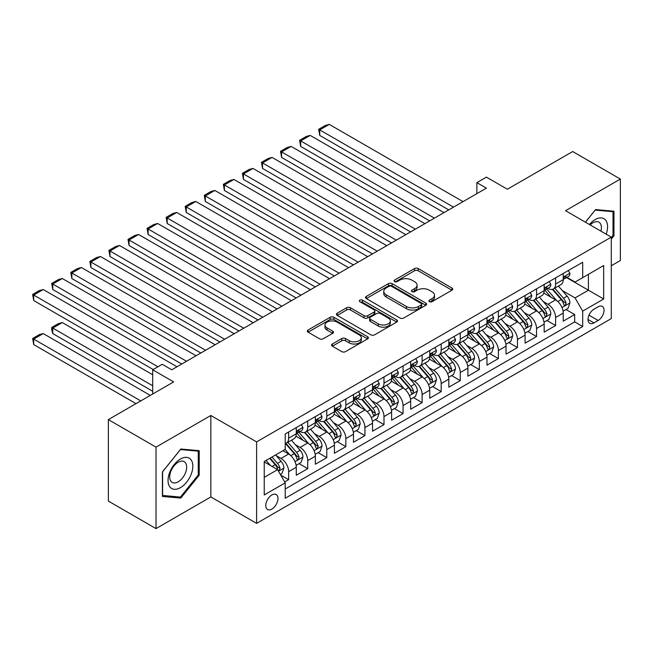 <?xml version="1.0" encoding="UTF-8"?>
<svg xmlns="http://www.w3.org/2000/svg" width="653" height="653" viewBox="0 0 653 653"><rect width="100%" height="100%" fill="white"/><g stroke="black" fill="none" stroke-linecap="round" stroke-linejoin="round"><path stroke-width="0.98" d="M429.429 301.678A1.853 1.069 0 0 0 432.049 301.678L451.941 290.193A2.645 1.526 0 0 0 452.709 289.116A2.645 1.526 0 0 0 451.941 288.038L418.246 268.587A2.645 1.526 0 0 0 414.5 268.587L394.616 280.064A1.853 1.069 0 0 0 394.069 280.823A1.853 1.069 0 0 0 394.616 281.582A1.853 1.069 0 0 0 397.236 281.582L399.807 280.096A8.473 4.889 0 0 1 411.79 280.096L414.598 281.712A8.473 4.889 0 0 1 417.079 285.173A8.473 4.889 0 0 1 414.598 288.626L412.027 290.112A1.853 1.069 0 0 0 411.48 290.871A1.853 1.069 0 0 0 412.027 291.63A1.853 1.069 0 0 0 414.647 291.63L417.218 290.144A8.473 4.889 0 0 1 429.192 290.144L432 291.76A8.473 4.889 0 0 1 434.482 295.221A8.473 4.889 0 0 1 432 298.682L429.429 300.168A1.853 1.069 0 0 0 428.89 300.919A1.853 1.069 0 0 0 429.429 301.678L429.429 300.168M271.868 509.062A8.628 4.979 120 0 0 277.509 501.455A8.628 4.979 120 0 0 276.186 494.541A8.628 4.979 120 0 0 271.868 494.966A8.628 4.979 120 0 0 266.228 502.573A8.628 4.979 120 0 0 267.55 509.487A8.628 4.979 120 0 0 271.868 509.062M332.336 344.009A2.645 1.526 0 0 0 331.561 345.094A2.645 1.526 0 0 0 332.336 346.172L341.788 351.632A2.645 1.526 0 0 0 345.527 351.632L367.615 338.883A2.645 1.526 0 0 0 368.39 337.797A2.645 1.526 0 0 0 367.615 336.719L333.928 317.268A2.645 1.526 0 0 0 330.181 317.268L308.094 330.018A2.645 1.526 0 0 0 307.318 331.095A2.645 1.526 0 0 0 308.094 332.181L319.513 338.768A2.645 1.526 0 0 0 323.259 338.768L332.712 333.316A2.645 1.526 0 0 0 333.487 332.23A2.645 1.526 0 0 0 332.712 331.153L327.047 327.879A7.077 4.089 0 0 1 324.974 324.99A7.077 4.089 0 0 1 329.341 321.219A7.077 4.089 0 0 1 337.062 322.1L359.24 334.907A7.077 4.089 0 0 1 361.313 337.797A7.077 4.089 0 0 1 356.946 341.576A7.077 4.089 0 0 1 349.224 340.686L345.527 338.556A2.645 1.526 0 0 0 341.788 338.556L332.336 344.009L332.336 346.172M611.29 265.755L620.35 260.531L620.35 179.061L572.681 151.537L507.365 189.239L486.395 177.134L476.861 182.636L486.395 188.137L171.755 369.794L162.222 364.292L152.688 369.794L152.688 394.012M156.026 447.134L156.026 528.604L210.846 496.949L210.846 415.479L156.026 447.134L108.349 419.61L173.665 381.907L152.688 369.794M210.846 415.479L256.613 441.901L611.29 237.129L611.29 318.599L256.613 523.371L256.613 441.901M620.35 179.061L565.531 210.707L611.29 237.129M399.995 318.019A2.645 1.526 0 0 0 403.742 318.019L425.829 305.269A2.645 1.526 0 0 0 426.605 304.192A2.645 1.526 0 0 0 425.829 303.106L392.135 283.655A2.645 1.526 0 0 0 388.388 283.655L366.309 296.413A2.645 1.526 0 0 0 365.533 297.49A2.645 1.526 0 0 0 366.309 298.568L399.995 318.019M360.587 302.078A1.853 1.069 0 0 1 362.472 302.339L362.472 300.135L396.722 319.913A2.645 1.526 0 0 1 397.497 320.99A2.645 1.526 0 0 1 396.722 322.076L374.634 334.826A2.645 1.526 0 0 1 370.888 334.826L337.201 315.375L337.201 313.211A2.645 1.526 0 0 0 336.426 314.297A2.645 1.526 0 0 0 337.201 315.375M337.201 313.211L346.653 307.759A2.645 1.526 0 0 1 350.4 307.759L364.056 315.644A2.645 1.526 0 0 0 367.802 315.644L374.071 312.028A2.645 1.526 0 0 0 374.846 310.942A2.645 1.526 0 0 0 374.071 309.865L359.852 301.653A1.853 1.069 0 0 1 359.305 300.894A1.853 1.069 0 0 1 360.448 299.907A1.853 1.069 0 0 1 362.472 300.135M156.026 528.604L108.349 501.08L108.349 419.61M284.692 481.955L288.65 479.669L280.733 475.098M276.235 455.655L281.019 458.422A10.791 6.228 60 0 1 288.65 471.629L296.274 467.23L296.274 475.262L307.718 468.658L299.041 463.646M295.303 444.644L300.086 447.411A10.791 6.228 60 0 1 307.718 460.618L315.342 456.218L315.342 464.25L326.786 457.647L318.109 452.635M314.371 433.633L319.162 436.4A10.791 6.228 60 0 1 326.786 449.615L334.418 445.207L334.418 453.247L345.853 446.636L337.177 441.632M333.438 422.63L338.23 425.389A10.791 6.228 60 0 1 345.853 438.604L353.485 434.196L353.485 442.236L364.921 435.633L356.244 430.621M352.506 411.619L357.297 414.377A10.791 6.228 60 0 1 364.921 427.593L372.553 423.193L372.553 431.225L383.988 424.621L375.32 419.61M371.573 400.607L376.365 403.374A10.791 6.228 60 0 1 383.988 416.581L391.62 412.182L391.62 420.214L403.064 413.61L394.388 408.598M390.649 389.596L395.432 392.363A10.791 6.228 60 0 1 403.064 405.57L410.688 401.171L410.688 409.211L422.132 402.599L413.455 397.595M409.717 378.593L414.5 381.352A10.791 6.228 60 0 1 422.132 394.567L429.756 390.159L429.756 398.199L441.199 391.596L432.523 386.584M428.784 367.582L433.568 370.341A10.791 6.228 60 0 1 441.199 383.556L448.823 379.148L448.823 387.188L460.267 380.585L451.59 375.573M447.852 356.571L452.643 359.338A10.791 6.228 60 0 1 460.267 372.545L467.899 368.145L467.899 376.177L479.335 369.574L470.658 364.562M466.919 345.559L471.711 348.327A10.791 6.228 60 0 1 479.335 361.533L486.967 357.134L486.967 365.174L498.402 358.562L489.726 353.559M485.987 334.556L490.778 337.315A10.791 6.228 60 0 1 498.402 350.53L506.034 346.123L506.034 354.163L517.47 347.559L508.801 342.547M505.055 323.545L509.846 326.304A10.791 6.228 60 0 1 517.47 339.519L525.102 335.111L525.102 343.151L536.546 336.548L527.869 331.536M524.13 312.534L528.914 315.301A10.791 6.228 60 0 1 536.546 328.508L544.169 324.108L544.169 332.14L555.613 325.537L555.613 317.497A10.791 6.228 -120 0 0 547.981 304.29L543.198 301.523M546.936 320.525L555.613 325.537M296.274 467.23A10.791 6.228 -120 0 0 288.65 454.015L282.929 450.709M315.342 456.218A10.791 6.228 -120 0 0 307.718 443.003L295.923 436.196M334.418 445.207A10.791 6.228 -120 0 0 326.786 432L314.991 425.185M353.485 434.196A10.791 6.228 -120 0 0 345.853 420.989L334.058 414.182M372.553 423.193A10.791 6.228 -120 0 0 364.921 409.978L353.134 403.17M391.62 412.182A10.791 6.228 -120 0 0 383.988 398.967L372.202 392.159M410.688 401.171A10.791 6.228 -120 0 0 403.064 387.955L391.269 381.148M429.756 390.159A10.791 6.228 -120 0 0 422.132 376.952L410.337 370.145M448.823 379.148A10.791 6.228 -120 0 0 441.199 365.941L429.405 359.134M467.899 368.145A10.791 6.228 -120 0 0 460.267 354.93L448.472 348.122M486.967 357.134A10.791 6.228 -120 0 0 479.335 343.919L467.54 337.111M506.034 346.123A10.791 6.228 -120 0 0 498.402 332.916L486.616 326.108M525.102 335.111A10.791 6.228 -120 0 0 517.47 321.905L505.683 315.097M544.169 324.108A10.791 6.228 -120 0 0 536.546 310.893L524.751 304.086M598.132 306.82L593.936 309.244A8.358 4.824 120 0 0 588.475 316.607A8.358 4.824 120 0 0 589.757 323.308A8.358 4.824 120 0 0 593.936 322.892L598.132 320.476A8.358 4.824 120 0 0 603.592 313.105A8.358 4.824 120 0 0 602.311 306.404A8.358 4.824 120 0 0 598.132 306.82M264.236 477.351L277.59 469.646L285.214 482.861L285.214 498.272L582.688 326.524L582.688 311.114L575.064 297.907L562.266 290.512M285.214 482.861L264.236 494.966L264.236 461.5L285.214 449.395L285.214 433.976L582.688 262.237L582.688 277.647L603.666 265.534L603.666 299.001L582.688 311.114M299.988 431.494L300.086 431.56A10.791 6.228 60 0 0 305.482 432.09L313.114 427.682A10.791 6.228 -120 0 0 315.342 422.752L315.342 416.581M319.056 420.491L319.162 420.548A10.791 6.228 60 0 0 324.549 421.079L332.181 416.679A10.791 6.228 -120 0 0 334.418 411.741L334.418 405.57M338.123 409.48L338.23 409.537A10.791 6.228 60 0 0 343.617 410.068L351.249 405.668A10.791 6.228 -120 0 0 353.485 400.73L353.485 394.567M357.199 398.469L357.297 398.526A10.791 6.228 60 0 0 362.693 399.065L370.316 394.657A10.791 6.228 -120 0 0 372.553 389.719L372.553 383.556M376.267 387.458L376.365 387.515A10.791 6.228 60 0 0 381.76 388.053L389.384 383.646A10.791 6.228 -120 0 0 391.62 378.707L391.62 372.545M395.334 376.454L395.432 376.512A10.791 6.228 60 0 0 400.828 377.042L408.452 372.643A10.791 6.228 -120 0 0 410.688 367.704L410.688 361.533M414.402 365.443L414.5 365.5A10.791 6.228 60 0 0 419.895 366.031L427.527 361.631A10.791 6.228 -120 0 0 429.756 356.693L429.756 350.53M433.47 354.432L433.568 354.489A10.791 6.228 60 0 0 438.963 355.028L446.595 350.62A10.791 6.228 -120 0 0 448.823 345.682L448.823 339.519M452.537 343.421L452.643 343.478A10.791 6.228 60 0 0 458.031 344.017L465.662 339.609A10.791 6.228 -120 0 0 467.899 334.671L467.899 328.508M471.613 332.418L471.711 332.475A10.791 6.228 60 0 0 477.106 333.006L484.73 328.606A10.791 6.228 -120 0 0 486.967 323.668L486.967 317.497M490.681 321.407L490.778 321.464A10.791 6.228 60 0 0 496.174 321.994L503.798 317.595A10.791 6.228 -120 0 0 506.034 312.656L506.034 306.494M509.748 310.395L509.846 310.453A10.791 6.228 60 0 0 515.241 310.991L522.865 306.584A10.791 6.228 -120 0 0 525.102 301.645L525.102 295.483M528.816 299.384L528.914 299.441A10.791 6.228 60 0 0 534.309 299.98L541.933 295.572A10.791 6.228 -120 0 0 544.169 290.634L544.169 284.471M285.214 489.024L574.681 321.905L574.681 314.526L563.237 321.137L563.237 313.097A10.791 6.228 -120 0 0 555.613 299.882L543.818 293.075M547.883 288.381L547.981 288.438A10.791 6.228 -120 0 0 553.377 288.969A10.791 6.228 -120 0 0 555.613 284.031L555.613 277.868M553.377 288.969L561.009 284.569A10.791 6.228 -120 0 0 563.237 279.631L563.237 273.46M288.65 431.992L288.65 438.163A10.791 6.228 60 0 1 286.414 443.101A10.791 6.228 60 0 1 285.214 443.534M286.414 443.101L294.046 438.694A10.791 6.228 -120 0 0 296.274 433.755L296.274 427.593M307.718 420.989L307.718 427.152A10.791 6.228 60 0 1 305.482 432.09M326.786 409.978L326.786 416.141A10.791 6.228 60 0 1 324.549 421.079M345.853 398.967L345.853 405.129A10.791 6.228 60 0 1 343.617 410.068M364.921 387.955L364.921 394.126A10.791 6.228 60 0 1 362.693 399.065M383.988 376.952L383.988 383.115A10.791 6.228 60 0 1 381.76 388.053M403.064 365.941L403.064 372.104A10.791 6.228 60 0 1 400.828 377.042M422.132 354.93L422.132 361.093A10.791 6.228 60 0 1 419.895 366.031M441.199 343.919L441.199 350.09A10.791 6.228 60 0 1 438.963 355.028M460.267 332.916L460.267 339.078A10.791 6.228 60 0 1 458.031 344.017M479.335 321.905L479.335 328.067A10.791 6.228 60 0 1 477.106 333.006M498.402 310.893L498.402 317.056A10.791 6.228 60 0 1 496.174 321.994M517.47 299.882L517.47 306.053A10.791 6.228 60 0 1 515.241 310.991M536.546 288.879L536.546 295.042A10.791 6.228 60 0 1 534.309 299.98M536.546 328.508L536.546 336.548M517.47 339.519L517.47 347.559M498.402 350.53L498.402 358.562M479.335 361.533L479.335 369.574M460.267 372.545L460.267 380.585M441.199 383.556L441.199 391.596M422.132 394.567L422.132 402.599M403.064 405.57L403.064 413.61M383.988 416.581L383.988 424.621M364.921 427.593L364.921 435.633M345.853 438.604L345.853 446.636M326.786 449.615L326.786 457.647M307.718 460.618L307.718 468.658M288.65 471.629L288.65 479.669M277.59 469.646L264.236 461.94M575.064 297.907L588.41 290.193L588.41 274.342L603.666 265.534M566.567 277.59L603.666 299.001M566.951 277.37L575.064 282.047L582.688 277.647M210.846 496.949L256.613 523.371M476.861 182.636L476.861 193.647M566.004 309.522L574.681 314.526M574.681 321.905L582.688 326.524M611.29 239.071L613.959 235.749L613.959 211.213L595.56 209.572L585.415 222.191M162.409 496.451L180.816 498.092L199.214 475.196L199.214 450.668L180.816 449.019L162.409 471.915L162.409 496.451M613.012 235.194L613.959 235.749M198.259 474.649L199.214 475.196M178.873 496.966L180.816 498.092M430.172 301.939L432 300.878A8.473 4.889 0 0 0 434.482 297.425L434.482 295.221M417.079 285.173L417.079 287.377A8.473 4.889 0 0 1 414.598 290.83L412.761 291.891M451.9 290.218L418.246 270.783A2.645 1.526 0 0 0 414.5 270.783L395.359 281.843M425.789 305.294L392.135 285.859A2.645 1.526 0 0 0 388.388 285.859L366.341 298.592M421.144 304.943A1.853 1.069 0 0 0 421.691 304.192A1.853 1.069 0 0 0 421.144 303.433L391.571 286.357A1.853 1.069 0 0 0 388.951 286.357L386.241 287.924A8.473 4.889 0 0 0 383.76 291.385A8.473 4.889 0 0 0 386.241 294.846L406.452 306.51A8.473 4.889 0 0 0 418.434 306.51L421.144 304.943L421.144 307.147A1.853 1.069 0 0 0 421.691 306.396L421.691 304.192M383.76 291.385L383.76 293.589A8.473 4.889 0 0 0 386.241 297.042L386.241 294.846M421.144 307.147L418.434 308.714A8.473 4.889 0 0 1 406.452 308.714L386.241 297.042M337.234 315.399L346.653 309.955L346.653 307.759M374.846 310.942L374.846 313.146A2.645 1.526 0 0 1 374.071 314.224L367.802 317.848A2.645 1.526 0 0 1 364.056 317.848L350.4 309.955A2.645 1.526 0 0 0 346.653 309.955M362.472 302.339L396.689 322.092M378.234 323.831A7.077 4.089 0 0 0 385.956 324.721A7.077 4.089 0 0 0 390.323 320.941A7.077 4.089 0 0 0 388.249 318.052L380.438 313.538A2.645 1.526 0 0 0 376.691 313.538L370.422 317.154A2.645 1.526 0 0 0 369.647 318.24A2.645 1.526 0 0 0 370.422 319.317L378.234 323.831L378.234 326.035A7.077 4.089 0 0 0 385.956 326.916A7.077 4.089 0 0 0 390.323 323.145L390.323 320.941M369.647 318.24L369.647 320.443A2.645 1.526 0 0 0 370.422 321.521L370.422 319.317M378.234 326.035L370.422 321.521M361.313 337.797L361.313 340.001A7.077 4.089 0 0 1 356.946 343.78A7.077 4.089 0 0 1 349.224 342.89L345.527 340.76A2.645 1.526 0 0 0 341.788 340.76L332.369 346.196M324.974 324.99L324.974 327.194A7.077 4.089 0 0 0 327.047 330.083L327.047 327.879M332.671 333.332L327.047 330.083M367.582 338.899L333.928 319.464A2.645 1.526 0 0 0 330.181 319.464L308.126 332.197M563.082 311.203L568.004 308.363L569.914 302.853A7.15 4.122 -120 0 0 567.13 296.144L558.413 286.063M556.674 300.584L546.716 289.05M319.733 179.444L410.59 231.905L281.59 157.422L280.545 151.316L287.222 147.464L291.124 146.419L281.59 151.92L281.59 157.422M551.001 297.229L545.222 290.536A17.125 9.885 -120 0 0 544.692 289.94M552.405 289.361L561.221 299.564A7.15 4.122 60 0 1 563.768 304.486L564.282 305.326L565.253 305.196L566.053 303.163A7.15 4.122 -120 0 0 563.506 298.241L554.797 288.153M552.928 289.189L562.396 300.151A3.64 2.106 60 0 1 563.31 301.58L566.053 303.163M453.5 207.132L319.733 129.898L319.733 135.408L448.733 209.882M568.29 270.546L569.914 273.354A7.15 4.122 60 0 1 568.437 276.513L564.812 278.602A7.15 4.122 -120 0 0 566.053 276.962L565.906 276.325M463.034 201.63L329.267 124.397L319.733 129.898L318.68 129.294L325.357 125.441L329.267 124.397M563.474 278.937L563.506 278.937A7.15 4.122 -120 0 0 564.812 278.602M565.131 276.423L566.053 276.962C565.604 275.884 564.845 276.325 563.768 278.284A7.15 4.122 60 0 1 563.237 279.296M319.733 135.408L318.68 129.294M606.164 234.174A17.525 10.122 120 0 0 595.177 219.571A17.525 10.122 120 0 0 589.439 224.518M600.94 231.154A11.999 6.93 120 0 0 598.923 222.191A11.999 6.93 120 0 0 592.924 222.779A11.999 6.93 120 0 0 590.149 224.926M585.455 222.216L595.177 210.111L613.012 211.703L613.012 235.48L611.29 237.61M611.828 211.025L613.012 211.703M191.166 474.298A17.525 10.122 120 0 0 186.627 457.361A17.525 10.122 120 0 0 169.698 472.38A17.525 10.122 120 0 0 174.237 489.309A17.525 10.122 120 0 0 191.166 474.298M185.525 472.69A11.999 6.93 120 0 0 184.179 461.638A11.999 6.93 120 0 0 170.825 471.376A11.999 6.93 120 0 0 172.18 482.428A11.999 6.93 120 0 0 185.525 472.69M162.605 495.513L162.605 471.744L180.432 449.566L198.259 451.158L198.259 474.927L180.432 497.104L162.409 495.407M197.084 450.472L198.259 451.158M544.006 322.215L548.936 319.374L550.846 313.864A7.15 4.122 -120 0 0 548.063 307.155L539.345 297.066M537.599 311.595L527.648 300.062M300.666 190.456L391.522 242.916L262.522 168.433L261.478 162.328L268.146 158.467L272.056 157.422L262.522 162.932L262.522 168.433M531.934 308.232L526.155 301.547A17.125 9.885 -120 0 0 525.624 300.943M533.338 300.364L542.153 310.567A7.15 4.122 60 0 1 544.7 315.489L545.214 316.338L546.186 316.207L546.985 314.175A7.15 4.122 -120 0 0 544.439 309.244L535.721 299.164M533.852 300.2L543.32 311.163A3.64 2.106 60 0 1 544.243 312.591L546.985 314.175M524.939 333.226L529.869 330.377L531.771 324.876A7.15 4.122 -120 0 0 528.995 318.166L520.278 308.077M518.531 322.598L508.573 311.073M281.59 201.459L372.455 253.919L243.455 179.444L242.41 173.331L249.079 169.478L252.989 168.433L243.455 173.935L243.455 179.444M512.866 319.244L507.087 312.55A17.125 9.885 -120 0 0 506.557 311.954M514.27 311.375L523.077 321.578A7.15 4.122 60 0 1 525.632 326.5L526.147 327.349L527.11 327.21L527.918 325.178A7.15 4.122 -120 0 0 525.371 320.256L516.654 310.167M514.784 311.212L524.253 322.174A3.64 2.106 60 0 1 525.175 323.594L527.918 325.178M505.871 344.237L510.801 341.388L512.703 335.887A7.15 4.122 -120 0 0 509.92 329.177L501.21 319.088M499.463 333.61L489.505 322.084M262.522 212.47L353.387 264.93L224.387 190.456L223.334 184.342L230.011 180.489L233.921 179.444L224.387 184.946L224.387 190.456M493.799 330.255L488.02 323.561A17.125 9.885 -120 0 0 487.489 322.966M495.203 322.386L504.01 332.589A7.15 4.122 60 0 1 506.557 337.511L507.079 338.36L508.042 338.221L508.85 336.189A7.15 4.122 -120 0 0 506.304 331.267L497.586 321.178M495.717 322.215L505.185 333.185A3.64 2.106 60 0 1 506.108 334.605L508.85 336.189M486.803 355.248L491.733 352.4L493.635 346.898A7.15 4.122 -120 0 0 490.852 340.18L482.143 330.1M480.396 344.621L470.438 333.087M243.455 223.481L334.32 275.941L205.32 201.459L204.267 195.353L210.943 191.5L214.853 190.456L205.32 195.957L205.32 201.459M474.731 341.266L468.952 334.573A17.125 9.885 -120 0 0 468.421 333.977M476.127 333.397L484.942 343.6A7.15 4.122 60 0 1 487.489 348.522L488.011 349.371L488.975 349.233L489.783 347.2A7.15 4.122 -120 0 0 487.228 342.278L478.518 332.189M476.649 333.226L486.118 344.188A3.64 2.106 60 0 1 487.032 345.617L489.783 347.2M434.433 218.143L300.666 140.909L300.666 146.419L429.666 220.894M549.222 281.557L550.846 284.365A7.15 4.122 60 0 1 549.361 287.524L545.745 289.614A7.15 4.122 -120 0 0 546.985 287.965L546.839 287.336M443.967 212.633L310.199 135.408L300.666 140.909L299.613 140.305L306.29 136.453L310.199 135.408M544.406 289.948L544.439 289.948A7.15 4.122 -120 0 0 545.745 289.614M546.063 287.434L546.985 287.965C546.537 286.896 545.769 287.336 544.7 289.287A7.15 4.122 60 0 1 544.169 290.307M300.666 146.419L299.613 140.305M415.357 229.154L280.545 151.316M530.154 292.56L531.771 295.368A7.15 4.122 60 0 1 530.293 298.535L526.669 300.625A7.15 4.122 -120 0 0 527.918 298.976L527.763 298.348M424.891 223.644L291.124 146.419M525.339 300.96L525.371 300.96A7.15 4.122 -120 0 0 526.669 300.625M526.995 298.445L527.918 298.976C527.469 297.899 526.702 298.339 525.632 300.298A7.15 4.122 60 0 1 525.102 301.319M396.289 240.157L261.478 162.328M511.087 303.572L512.703 306.379A7.15 4.122 60 0 1 511.226 309.538L507.601 311.636A7.15 4.122 -120 0 0 508.85 309.987L508.695 309.351M405.823 234.656L272.056 157.422M506.271 311.971L506.304 311.971A7.15 4.122 -120 0 0 507.601 311.636M507.928 309.457L508.85 309.987C508.401 308.91 507.634 309.351 506.557 311.31A7.15 4.122 60 0 1 506.034 312.322M377.222 251.168L242.41 173.331M492.019 314.583L493.635 317.391A7.15 4.122 60 0 1 492.158 320.55L488.534 322.639A7.15 4.122 -120 0 0 489.783 320.998L489.628 320.362M386.756 245.667L252.989 168.433M487.203 322.974L487.228 322.974A7.15 4.122 -120 0 0 488.534 322.639M488.86 320.468L489.783 320.998C489.326 319.921 488.566 320.362 487.489 322.321A7.15 4.122 60 0 1 486.967 323.333M467.736 366.251L472.666 363.411L474.568 357.901A7.15 4.122 -120 0 0 471.784 351.192L463.075 341.103M461.328 355.632L451.37 344.098M224.387 234.492L315.252 286.953L186.252 212.47L185.199 206.364L191.876 202.512L195.786 201.459L186.252 206.968L186.252 212.47M455.663 352.269L449.884 345.584A17.125 9.885 -120 0 0 449.354 344.988M457.059 344.4L465.875 354.603A7.15 4.122 60 0 1 468.421 359.525L468.944 360.374L469.907 360.244L470.707 358.211A7.15 4.122 -120 0 0 468.16 353.289L459.451 343.2M457.582 344.237L467.05 355.199A3.64 2.106 60 0 1 467.964 356.628L470.707 358.211M358.154 262.18L223.334 184.342M472.952 325.594L474.568 328.402A7.15 4.122 60 0 1 473.09 331.561L469.466 333.65A7.15 4.122 -120 0 0 470.707 332.01L470.56 331.373M367.688 256.67L233.921 179.444M468.136 333.985L468.16 333.985A7.15 4.122 -120 0 0 469.466 333.65M469.785 331.471L470.707 332.01C470.258 330.932 469.499 331.373 468.421 333.324A7.15 4.122 60 0 1 467.899 334.344M448.668 377.263L453.59 374.422L455.5 368.912A7.15 4.122 -120 0 0 452.717 362.203L444.007 352.114M442.261 366.635L432.302 355.11M205.32 245.495L296.176 297.956L167.184 223.481L166.131 217.367L172.808 213.515L176.718 212.47L167.184 217.98L167.184 223.481M436.596 363.28L430.809 356.587A17.125 9.885 -120 0 0 430.278 355.991M437.992 355.412L446.807 365.615A7.15 4.122 60 0 1 449.354 370.537L449.876 371.386L450.839 371.247L451.639 369.214A7.15 4.122 -120 0 0 449.093 364.292L440.383 354.204M438.514 355.248L447.982 366.211A3.64 2.106 60 0 1 448.897 367.631L451.639 369.214M339.087 273.191L204.267 195.353M453.876 336.597L455.5 339.405A7.15 4.122 60 0 1 454.023 342.572L450.399 344.662A7.15 4.122 -120 0 0 451.639 343.013L451.492 342.384M348.62 267.681L214.853 190.456M449.068 344.996L449.093 344.996A7.15 4.122 -120 0 0 450.399 344.662M450.717 342.482L451.639 343.013C451.19 341.935 450.431 342.376 449.354 344.335A7.15 4.122 60 0 1 448.823 345.355M429.601 388.274L434.523 385.425L436.433 379.924A7.15 4.122 -120 0 0 433.649 373.214L424.932 363.125M423.193 377.646L413.235 366.121M186.252 256.507L277.109 308.967L148.109 234.492L147.064 228.379L153.741 224.526L157.642 223.481L148.109 228.983L148.109 234.492M417.52 374.291L411.741 367.598A17.125 9.885 -120 0 0 411.21 367.002M418.924 366.423L427.739 376.626A7.15 4.122 60 0 1 430.286 381.548L430.8 382.397L431.772 382.258L432.572 380.226A7.15 4.122 -120 0 0 430.025 375.304L421.316 365.215M419.446 366.251L428.915 377.222A3.64 2.106 60 0 1 429.829 378.642L432.572 380.226M320.019 284.194L185.199 206.364M434.808 347.608L436.433 350.416A7.15 4.122 60 0 1 434.955 353.575L431.331 355.673A7.15 4.122 -120 0 0 432.572 354.024L432.425 353.387M329.553 278.692L195.786 201.459M429.992 356.007L430.025 356.007A7.15 4.122 -120 0 0 431.331 355.673M431.649 353.493L432.572 354.024C432.123 352.947 431.364 353.387 430.286 355.346A7.15 4.122 60 0 1 429.756 356.358M410.525 399.285L415.455 396.436L417.365 390.935A7.15 4.122 -120 0 0 414.582 384.225L405.864 374.136M404.117 388.657L394.167 377.124M167.184 267.518L258.041 319.978L129.041 245.495L127.996 239.39L134.665 235.537L138.575 234.492L129.041 239.994L129.041 245.495M398.452 385.303L392.673 378.609A17.125 9.885 -120 0 0 392.143 378.014M399.856 377.434L408.664 387.637A7.15 4.122 60 0 1 411.219 392.559L411.733 393.408L412.704 393.269L413.504 391.237A7.15 4.122 -120 0 0 410.957 386.315L402.24 376.226M400.371 377.263L409.839 388.225A3.64 2.106 60 0 1 410.761 389.653L413.504 391.237M300.951 295.205L166.131 217.367M415.741 358.619L417.365 361.427A7.15 4.122 60 0 1 415.879 364.586L412.263 366.676A7.15 4.122 -120 0 0 413.504 365.035L413.357 364.398M310.485 289.703L176.718 212.47M410.925 367.01L410.957 367.01A7.15 4.122 -120 0 0 412.263 366.676M412.582 364.505L413.504 365.035C413.055 363.958 412.288 364.398 411.219 366.357A7.15 4.122 60 0 1 410.688 367.37M391.457 410.288L396.387 407.448L398.289 401.938A7.15 4.122 -120 0 0 395.514 395.228L386.796 385.139M385.05 399.669L375.091 388.135M148.109 278.529L238.974 330.989L109.973 256.507L108.929 250.401L115.597 246.548L119.507 245.495L109.973 251.005L109.973 256.507M379.385 396.306L373.606 389.621A17.125 9.885 -120 0 0 373.075 389.025M380.789 388.437L389.596 398.64A7.15 4.122 60 0 1 392.143 403.57L392.665 404.411L393.628 404.28L394.436 402.248A7.15 4.122 -120 0 0 391.89 397.326L383.172 387.237M381.303 388.274L390.772 399.236A3.64 2.106 60 0 1 391.694 400.664L394.436 402.248M281.876 306.216L147.064 228.379M396.673 369.631L398.289 372.439A7.15 4.122 60 0 1 396.812 375.597L393.188 377.687A7.15 4.122 -120 0 0 394.436 376.046L394.281 375.41M291.409 300.707L157.642 223.481M391.857 378.022L391.89 378.022A7.15 4.122 -120 0 0 393.188 377.687M393.514 375.508L394.436 376.046C393.988 374.969 393.22 375.41 392.143 377.361A7.15 4.122 60 0 1 391.62 378.381M372.39 421.299L377.32 418.459L379.222 412.949A7.15 4.122 -120 0 0 376.438 406.239L367.729 396.151M365.982 410.672L356.024 399.146M129.041 289.532L219.906 341.992L90.906 267.518L89.853 261.404L96.53 257.551L100.44 256.507L90.906 262.016L90.906 267.518M360.317 407.317L354.538 400.624A17.125 9.885 -120 0 0 354.008 400.028M361.721 399.448L370.529 409.651A7.15 4.122 60 0 1 373.075 414.573L373.598 415.422L374.561 415.284L375.369 413.251A7.15 4.122 -120 0 0 372.822 408.329L364.105 398.248M362.235 399.285L371.704 410.247A3.64 2.106 60 0 1 372.626 411.668L375.369 413.251M262.808 317.227L127.996 239.39M377.605 380.634L379.222 383.442A7.15 4.122 60 0 1 377.744 386.609L374.12 388.698A7.15 4.122 -120 0 0 375.369 387.049L375.214 386.421M272.342 311.718L138.575 234.492M372.79 389.033L372.822 389.033A7.15 4.122 -120 0 0 374.12 388.698M374.447 386.519L375.369 387.049C374.92 385.972 374.153 386.413 373.075 388.372A7.15 4.122 60 0 1 372.553 389.392M353.322 432.31L358.252 429.462L360.154 423.96A7.15 4.122 -120 0 0 357.371 417.251L348.661 407.162M346.914 421.683L336.956 410.157M109.973 300.543L200.838 353.004L71.838 278.529L70.785 272.415L77.462 268.563L81.372 267.518L71.838 273.019L71.838 278.529M341.25 418.328L335.471 411.635A17.125 9.885 -120 0 0 334.94 411.039M342.645 410.459L351.461 420.663A7.15 4.122 60 0 1 354.008 425.585L354.53 426.433L355.493 426.295L356.301 424.262A7.15 4.122 -120 0 0 353.746 419.34L345.037 409.251M343.168 410.296L352.636 421.258A3.64 2.106 60 0 1 353.551 422.679L356.301 424.262M243.74 328.23L108.929 250.401M358.538 391.645L360.154 394.453A7.15 4.122 60 0 1 358.677 397.612L355.052 399.709A7.15 4.122 -120 0 0 356.301 398.061L356.146 397.424M253.274 322.729L119.507 245.495M353.722 400.044L353.746 400.044A7.15 4.122 -120 0 0 355.052 399.709M355.379 397.53L356.301 398.061C355.844 396.983 355.085 397.424 354.008 399.383A7.15 4.122 60 0 1 353.485 400.403M334.254 443.322L339.185 440.473L341.086 434.971A7.15 4.122 -120 0 0 338.303 428.262L329.594 418.173M327.847 432.694L317.889 421.169M90.906 311.554L181.771 364.015L52.771 289.532L51.718 283.426L58.395 279.574L62.304 278.529L52.771 284.031L52.771 289.532M322.182 429.339L316.403 422.646A17.125 9.885 -120 0 0 315.872 422.05M323.578 421.471L332.393 431.674A7.15 4.122 60 0 1 334.94 436.596L335.462 437.445L336.426 437.306L337.226 435.273A7.15 4.122 -120 0 0 334.679 430.351L325.969 420.263M324.1 421.299L333.569 432.262A3.64 2.106 60 0 1 334.483 433.69L337.226 435.273M224.673 339.242L89.853 261.404M339.47 402.656L341.086 405.464A7.15 4.122 60 0 1 339.609 408.623L335.985 410.721A7.15 4.122 -120 0 0 337.226 409.072L337.079 408.435M234.207 333.74L100.44 256.507M334.654 411.055L334.679 411.055A7.15 4.122 -120 0 0 335.985 410.721M336.303 408.541L337.226 409.072C336.777 407.994 336.017 408.435 334.94 410.394A7.15 4.122 60 0 1 334.418 411.406M315.187 454.325L320.109 451.484L322.019 445.975A7.15 4.122 -120 0 0 319.235 439.265L310.526 429.184M308.779 443.705L298.821 432.172M71.838 322.566L153.161 369.516L33.695 300.543L32.65 294.438L39.327 290.585L43.237 289.532L33.695 295.042L33.695 300.543M303.106 440.342L297.327 433.657A17.125 9.885 -120 0 0 296.797 433.061M304.51 432.474L313.326 442.677A7.15 4.122 60 0 1 315.872 447.607L316.395 448.448L317.358 448.317L318.158 446.285A7.15 4.122 -120 0 0 315.611 441.363L306.902 431.274M305.033 432.31L314.501 443.273A3.64 2.106 60 0 1 315.415 444.701L318.158 446.285M205.605 350.253L70.785 272.415M320.394 413.667L322.019 416.475A7.15 4.122 60 0 1 320.541 419.634L316.917 421.724A7.15 4.122 -120 0 0 318.158 420.083L318.011 419.446M215.139 344.743L81.372 267.518M315.587 422.058L315.611 422.058A7.15 4.122 -120 0 0 316.917 421.724M317.236 419.544L318.158 420.083C317.709 419.006 316.95 419.446 315.872 421.397A7.15 4.122 60 0 1 315.342 422.418M296.119 465.336L301.041 462.495L302.951 456.986A7.15 4.122 -120 0 0 300.168 450.276L291.45 440.187M152.688 385.76L52.771 328.067L62.304 322.566L152.688 374.749M289.712 454.708L285.149 449.427M52.771 333.577L51.718 329.667L51.718 327.463L52.771 328.067L52.771 333.577L152.688 391.261M284.039 451.354L283.304 450.497M285.443 443.485L294.258 453.688A7.15 4.122 60 0 1 296.805 458.61L297.319 459.459L298.29 459.32L299.09 457.288A7.15 4.122 -120 0 0 296.544 452.366L287.834 442.285M285.957 443.322L295.434 454.284A3.64 2.106 60 0 1 296.348 455.704L299.09 457.288M51.718 327.463L58.395 323.61L62.304 322.566M186.538 361.264L51.718 283.426M301.327 424.679L302.951 427.478A7.15 4.122 60 0 1 301.474 430.645L297.85 432.735A7.15 4.122 -120 0 0 299.09 431.086L298.943 430.458M196.071 355.754L62.304 278.529M296.511 433.07L296.544 433.07A7.15 4.122 -120 0 0 297.85 432.735M298.168 430.556L299.09 431.086C298.641 430.009 297.882 430.449 296.805 432.408A7.15 4.122 60 0 1 296.274 433.429M280.357 474.437L281.974 473.498L283.884 467.997A7.15 4.122 -120 0 0 281.1 461.287L275.615 454.937M140.77 400.893L33.695 339.078L43.237 333.577L150.304 395.392M270.489 465.548L266.081 460.438M33.695 344.58L32.65 338.474L33.695 339.078L33.695 344.58L136.004 403.644M264.971 462.365L264.236 461.516M269.697 458.349L275.182 464.699A7.15 4.122 60 0 1 277.737 469.621L278.251 470.47L279.223 470.331L280.023 468.299A7.15 4.122 -120 0 0 277.476 463.377L271.991 457.027M270.146 458.096L276.358 465.295A3.64 2.106 60 0 1 277.28 466.715L280.023 468.299M32.65 338.474L39.327 334.622L43.237 333.577M157.928 366.766L32.65 294.438M177.004 366.766L43.237 289.532M281.019 458.422L288.65 454.015M300.086 447.411L307.718 443.003M319.162 436.4L326.786 432M338.23 425.389L345.853 420.989M357.297 414.377L364.921 409.978M376.365 403.374L383.988 398.967M395.432 392.363L403.064 387.955M414.5 381.352L422.132 376.952M433.568 370.341L441.199 365.941M452.643 359.338L460.267 354.93M471.711 348.327L479.335 343.919M490.778 337.315L498.402 332.916M509.846 326.304L517.47 321.905M528.914 315.301L536.546 310.893M547.981 304.29L555.613 299.882M555.613 284.031L563.237 279.631M288.65 438.163L296.274 433.755M307.718 427.152L315.342 422.752M326.786 416.141L334.418 411.741M345.853 405.129L353.485 400.73M364.921 394.126L372.553 389.719M383.988 383.115L391.62 378.707M403.064 372.104L410.688 367.704M422.132 361.093L429.756 356.693M441.199 350.09L448.823 345.682M460.267 339.078L467.899 334.671M479.335 328.067L486.967 323.668M498.402 317.056L506.034 312.656M517.47 306.053L525.102 301.645M536.546 295.042L544.169 290.634M555.613 317.497L563.237 313.097M588.99 315.195L598.132 320.476M588.027 319.48L593.936 322.892M432 300.878L432 298.682M412.027 291.63L412.027 290.112M414.598 290.83L414.598 288.626M394.616 281.582L394.616 280.064M414.5 270.783L414.5 268.587M418.246 270.783L418.246 268.587M451.941 290.193L451.941 288.038M366.309 298.568L366.309 296.413M388.388 285.859L388.388 283.655M392.135 285.859L392.135 283.655M425.829 305.269L425.829 303.106M406.452 308.714L406.452 306.51M418.434 308.714L418.434 306.51M350.4 309.955L350.4 307.759M364.056 317.848L364.056 315.644M367.802 317.848L367.802 315.644M374.071 314.224L374.071 312.028M396.722 322.076L396.722 319.913M341.788 340.76L341.788 338.556M345.527 340.76L345.527 338.556M349.224 342.89L349.224 340.686M332.712 333.316L332.712 331.153M308.094 332.181L308.094 330.018M330.181 319.464L330.181 317.268M333.928 319.464L333.928 317.268M367.615 338.883L367.615 336.719M561.988 307.547L569.865 302.992M563.506 298.241L567.13 296.144M557.809 301.531L561.221 299.564M569.865 273.272L563.237 277.092M542.921 318.55L550.797 314.003M544.439 309.244L548.063 307.155M538.741 312.534L542.153 310.567M523.853 329.561L531.73 325.014M525.371 320.256L528.995 318.166M519.674 323.545L523.077 321.578M504.785 340.572L512.662 336.026M506.304 331.267L509.92 329.177M500.606 334.556L504.01 332.589M485.71 351.583L493.586 347.029M487.228 342.278L490.852 340.18M481.539 345.568L484.942 343.6M550.797 284.275L544.169 288.104M531.73 295.287L525.102 299.115M512.662 306.298L506.034 310.126M493.586 317.309L486.967 321.129M466.642 362.586L474.519 358.04M468.16 353.289L471.784 351.192M462.463 356.571L465.875 354.603M474.519 328.32L467.899 332.14M447.574 373.598L455.451 369.051M449.093 364.292L452.717 362.203M443.395 367.582L446.807 365.615M455.451 339.323L448.823 343.151M428.507 384.609L436.384 380.062M430.025 375.304L433.649 373.214M424.328 378.593L427.739 376.626M436.384 350.334L429.756 354.163M409.439 395.62L417.316 391.065M410.957 386.315L414.582 384.225M405.26 389.604L408.664 387.637M417.316 361.346L410.688 365.166M390.372 406.623L398.248 402.077M391.89 397.326L395.514 395.228M386.192 400.607L389.596 398.64M398.248 372.357L391.62 376.177M371.304 417.634L379.181 413.088M372.822 408.329L376.438 406.239M367.125 411.619L370.529 409.651M379.181 383.36L372.553 387.188M352.228 428.646L360.105 424.099M353.746 419.34L357.371 417.251M348.049 422.63L351.461 420.663M360.105 394.371L353.485 398.199M333.161 439.657L341.037 435.11M334.679 430.351L338.303 428.262M328.981 433.641L332.393 431.674M341.037 405.382L334.418 409.211M314.093 450.66L321.97 446.113M315.611 441.363L319.235 439.265M309.914 444.652L313.326 442.677M321.97 416.394L315.342 420.214M295.025 461.671L302.902 457.124M296.544 452.366L300.168 450.276M290.846 455.655L294.258 453.688M302.902 427.397L296.274 431.225M278.496 471.213L283.835 468.136M277.476 463.377L281.1 461.287M272.105 466.479L275.182 464.699"/></g></svg>
